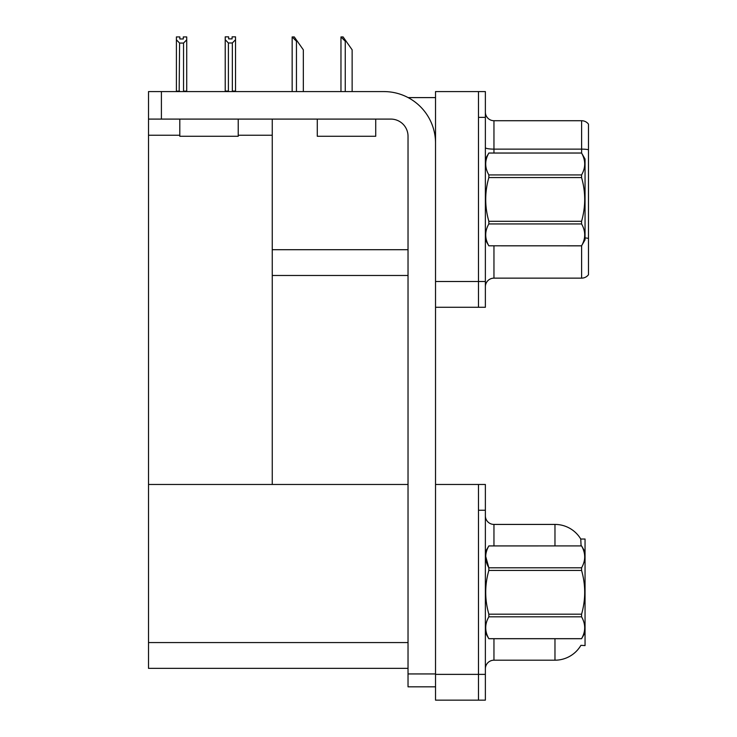 <?xml version="1.0" encoding="UTF-8"?>
<svg xmlns="http://www.w3.org/2000/svg" width="737" height="737" viewBox="0 0 737 737"><rect width="100%" height="100%" fill="white"/><g stroke="black" fill="none" stroke-linecap="round" stroke-linejoin="round"><path stroke-width="1.11" d="M408.132 97.606L435.53 97.606M408.031 249.705L272.257 249.705L272.257 119.09M478.488 484.467L478.488 700.15L485.37 700.15L485.37 484.467L435.53 484.467L435.53 91.591L478.488 91.591L478.488 307.274L435.53 307.274L435.53 281.497L478.488 281.497L478.488 307.274L485.37 307.274L485.37 281.497L478.488 281.497L478.488 117.367L485.37 117.367L485.37 281.497M272.257 275.481L408.031 275.481M238.226 135.24L272.257 135.24L272.257 484.467L148.515 484.467L148.515 91.591L161.403 91.591L161.403 119.09L390.84 119.09A17.191 17.191 0 0 1 408.031 136.271L408.031 673.94L435.53 673.94M148.515 135.24L179.8 135.24M435.53 307.274L435.53 700.15L478.488 700.15L478.488 510.244L485.37 510.244M408.031 668.358L148.515 668.358L148.515 484.467L408.031 484.467M581.078 545.905L580.765 539.033L585.049 539.033L585.049 645.584L580.913 645.326A30.079 30.079 0 0 1 554.97 660.195A30.079 30.079 0 0 0 580.765 645.584M485.37 286.739A8.595 8.595 0 0 1 493.956 278.144L581.613 278.144L581.613 245.771M588.485 124.157A8.595 8.595 0 0 0 581.613 120.721A8.595 8.595 0 0 1 588.485 124.157L588.485 274.708A8.595 8.595 0 0 1 581.613 278.144M478.488 91.591L485.37 91.591L485.37 117.367M588.485 149.722L588.485 150.32L588.485 149.722A8.595 1.492 180 0 0 581.613 149.123L581.613 120.721L493.956 120.721A8.595 8.595 0 0 1 485.37 112.125A8.595 8.595 0 0 0 493.956 120.721L493.956 153.029M485.37 668.781A8.595 8.595 0 0 1 493.956 660.195L554.97 660.195L554.97 638.712M554.97 545.905L554.97 524.422A30.079 30.079 0 0 1 580.83 539.134A30.079 30.079 0 0 0 554.97 524.422L493.956 524.422A8.595 8.595 0 0 1 485.37 515.826A8.595 8.595 0 0 0 493.956 524.422L493.956 545.905M341.369 36.933L343.11 36.933L346.123 41.235L345.257 41.235L340.964 36.933L340.964 91.591M352.139 91.591L352.139 49.821L346.123 41.235M292.561 36.933L294.303 36.933L297.306 41.235L296.449 41.235L292.156 36.933L292.156 91.591M303.331 91.591L303.331 49.821L297.306 41.235M232.348 42.986L228.396 42.986L225.218 39.706L225.218 36.85L228.654 36.85L228.654 38.886L232.091 38.886L232.091 36.85L235.527 36.85L235.527 39.706L232.348 42.986L232.348 91.075L235.527 91.075L235.527 91.591M235.527 91.075L235.527 39.706M228.396 42.986L228.396 91.075L225.218 91.075L225.218 91.591L225.218 39.706M228.396 91.075L227.899 91.591M232.091 38.886L228.654 38.886M183.283 38.978L179.846 38.978L183.283 38.978L183.283 36.933L186.719 36.933L186.719 91.158L183.541 91.158L183.541 43.068L179.588 43.068L179.165 91.591M179.846 38.978L179.846 36.933L176.41 36.933L176.41 91.591M186.719 39.798L183.541 43.068M179.588 43.068L176.41 39.798M179.588 91.158L176.41 91.158M435.53 686.829L408.031 686.829L408.031 673.94M435.53 143.144A51.562 51.562 0 0 0 383.968 91.591L161.403 91.591M161.403 119.09L148.515 119.09M179.8 119.09L179.8 136.271L238.226 136.271L238.226 119.09M317.288 119.09L317.288 136.271L375.723 136.271L375.723 119.09M485.37 159.045L488.843 153.029L581.576 153.029L585.049 159.045L585.049 239.82L581.576 245.808C585.731 238.548 585.731 231.261 581.576 223.937L488.843 223.937C484.679 231.197 484.679 238.484 488.843 245.808L581.576 245.836M581.576 153.029L488.843 153.056C484.679 160.316 484.679 167.603 488.843 174.927L488.843 177.562C484.679 192.099 484.679 206.682 488.843 221.303L488.843 223.937M488.843 174.927L581.576 174.927C585.731 167.667 585.731 160.371 581.576 153.056M581.576 174.927L581.576 177.562L488.843 177.562M488.843 221.303L581.576 221.303C585.731 206.682 585.731 192.099 581.576 177.562M581.576 221.303L581.576 223.937M485.37 239.82L488.843 245.836M488.843 245.808L581.576 245.808M585.049 551.921L581.576 545.905L488.843 545.933C484.679 553.192 484.679 560.479 488.843 567.803L488.843 570.438C484.679 584.975 484.679 599.559 488.843 614.179L488.843 616.814C484.679 624.073 484.679 631.36 488.843 638.684L581.576 638.684C585.731 631.425 585.731 624.138 581.576 616.814L488.843 616.814M485.683 556.324L488.843 567.803L581.576 567.803C585.731 560.544 585.731 553.247 581.576 545.933M581.576 567.803L581.576 570.438L488.843 570.438M488.843 614.179L581.576 614.179C585.731 599.559 585.731 584.975 581.576 570.438M581.576 614.179L581.576 616.814M485.37 632.696L488.843 638.712L581.576 638.712L585.049 632.696M485.37 551.921L488.843 545.905L581.576 545.905M435.53 674.373L485.37 674.373M148.515 642.572L408.031 642.572M493.956 245.836L493.956 278.144M581.613 153.093L581.613 149.123L493.956 149.123A8.595 1.492 0 0 1 485.37 147.63M588.485 238.401A8.595 1.492 180 0 0 585.049 237.931M493.956 638.712L493.956 660.195M345.257 91.591L345.257 41.235M296.449 91.591L296.449 41.235"/></g></svg>
